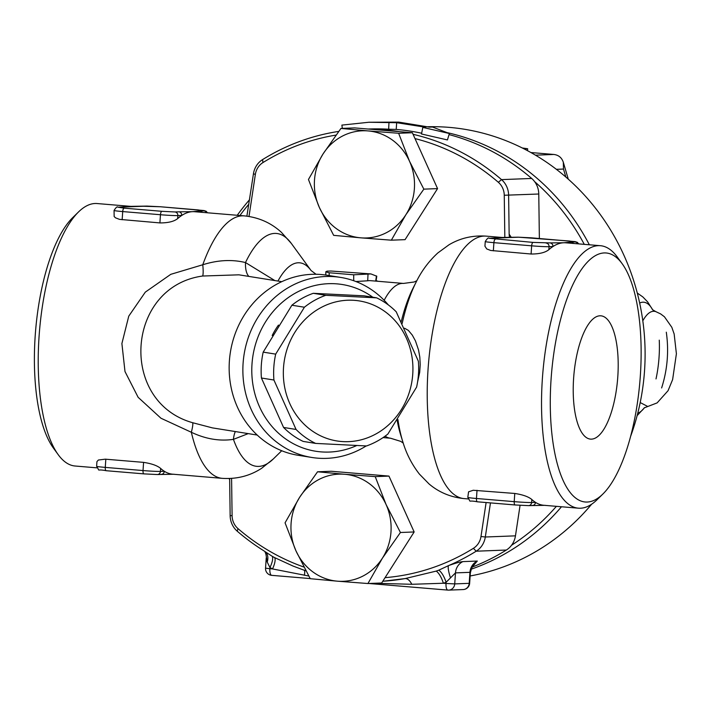 <?xml version="1.0" encoding="UTF-8"?>
<svg xmlns="http://www.w3.org/2000/svg" width="712" height="712" viewBox="0 0 712 712"><rect width="100%" height="100%" fill="white"/><g stroke="black" fill="none" stroke-linecap="round" stroke-linejoin="round"><path stroke-width="1.07" d="M142.694 206.275A3.373 3.151 87.8 0 1 143.023 206.24L143.023 206.24A3.373 3.151 87.8 0 1 143.388 206.249L160.334 206.747A3.373 1.202 -85.2 0 1 160.387 206.756A3.373 1.202 -85.2 0 1 160.431 206.756M160.334 206.747L198.078 209.915L203.899 210.841L200.01 210.992A3.373 3.151 87.8 0 1 202.306 212.363M128.107 206.533A131.693 46.77 -85.2 0 1 128.222 206.516A131.693 46.77 -85.2 0 1 129.655 206.4A131.693 46.77 -85.2 0 1 130.243 206.382A131.693 46.77 -85.2 0 1 130.883 206.4M200.01 210.992L192.569 211.669A131.693 46.77 94.8 0 0 181.756 215.442A3.373 3.151 -92.2 0 0 178.845 211.82L174.956 211.962A3.373 3.151 87.8 0 1 177.867 215.594L181.756 215.442A131.693 46.77 94.8 0 0 177.662 218.602C173.986 221.521 168.068 222.954 159.906 222.918L119.5 219.367L115.513 217.828L114.151 216.528L114.062 210.458A13.51 0.552 3.9 0 0 122.713 211.571A3.373 1.202 -85.2 0 1 124.146 208.153L118.325 207.228L122.215 207.076A3.373 3.151 -92.2 0 0 121.859 207.067L121.859 207.067A3.373 3.151 -92.2 0 0 121.503 207.103M274.832 280.564L245.489 262.559C232.067 259.284 217.828 260.013 202.769 264.757A131.693 46.77 -85.2 0 1 244.278 215.87L194.616 211.713A131.693 46.77 94.8 0 0 192.569 211.669L178.845 211.82M160.939 474.379A3.373 3.151 -92.2 0 0 161.304 474.388L161.304 474.388A3.373 3.151 -92.2 0 0 164.321 471.273A131.693 46.77 94.8 0 0 172.624 474.183L222.286 478.348A131.693 46.77 -85.2 0 1 191.35 432.273C205.617 439.028 219.652 441.395 233.438 439.357L248.221 433.617M96.939 461.634L98.372 460.032L105.305 459.169L143.575 462.373C151.665 463.61 157.343 465.63 160.636 468.425A131.693 46.77 94.8 0 0 164.321 471.273L160.431 471.424A3.373 3.151 87.8 0 1 157.049 474.53L143.993 473.881A3.373 1.202 -85.2 0 1 143.949 473.881A3.373 1.202 -85.2 0 1 143.023 470.561L105.269 467.392A13.51 0.552 -176.1 0 1 96.618 466.289L96.939 461.634M532.131 505.467A3.373 3.151 -92.2 0 0 532.496 505.476L532.496 505.476A3.373 3.151 -92.2 0 0 535.513 502.369A131.693 46.77 94.8 0 0 543.817 505.28L578.42 508.181A131.693 46.77 94.8 0 0 596.95 499.824L602.859 494.048A124.938 44.367 -85.2 0 1 551.497 373.764A124.938 44.367 -85.2 0 1 622.154 263.698A124.938 44.367 -85.2 0 1 640.337 375.74A124.938 44.367 -85.2 0 1 602.859 494.048M514.767 493.461C522.848 494.698 528.527 496.718 531.828 499.512A131.693 46.77 94.8 0 0 535.513 502.369L531.624 502.521A13.51 0.552 -176.1 0 1 514.215 501.649L476.462 498.489A13.51 0.552 -176.1 0 1 467.811 497.385L468.567 491.823L473.24 490.265L514.767 493.461L514.215 501.649A3.373 1.202 -85.2 0 0 515.141 504.968L477.387 501.809A3.373 1.202 -85.2 0 1 476.462 498.489L477.022 490.301M513.886 237.372A3.373 3.151 87.8 0 1 514.215 237.336L514.215 237.336A3.373 3.151 87.8 0 1 514.58 237.345L518.469 237.194A3.373 3.151 -92.2 0 0 517.749 237.221M518.469 237.194L569.271 241.003L575.091 241.938L571.202 242.089A3.373 3.151 87.8 0 1 573.498 243.451M499.299 237.621A131.693 46.77 -85.2 0 1 499.423 237.603A131.693 46.77 -85.2 0 1 500.848 237.488A131.693 46.77 -85.2 0 1 501.444 237.479A131.693 46.77 -85.2 0 1 502.076 237.488M499.423 237.612L489.162 238.306A3.373 3.151 87.8 0 1 489.518 238.315L493.416 238.164A3.373 3.151 -92.2 0 0 493.051 238.155L493.051 238.155A3.373 3.151 -92.2 0 0 492.695 238.191M571.202 242.089L563.762 242.765A131.693 46.77 94.8 0 0 552.948 246.539A3.373 3.151 -92.2 0 0 550.038 242.908L533.092 242.409L489.518 238.315M622.154 263.698L617.286 257.023A131.693 46.77 94.8 0 0 600.412 245.702L565.809 242.81A131.693 46.77 94.8 0 0 563.762 242.765L550.038 242.908M489.162 238.306C488.53 237.327 487.231 238.413 485.255 241.555A13.51 0.552 3.9 0 0 493.906 242.658L531.65 245.827A13.51 0.552 3.9 0 0 549.059 246.69L552.948 246.539A131.693 46.77 94.8 0 0 548.854 249.69C545.178 252.609 539.251 254.05 531.099 254.015L490.702 250.464L486.741 248.942L484.943 246.21M573.614 378.321A61.864 21.965 -85.2 0 1 600.616 315.799A61.864 21.965 -85.2 0 1 617.598 379.327A61.864 21.965 -85.2 0 1 590.275 439.09A61.864 21.965 -85.2 0 1 573.614 378.321M283.51 367.73A70.915 64.641 99.1 0 0 376.265 433.768A70.915 64.641 99.1 0 0 384.613 311.331A70.915 64.641 99.1 0 0 283.51 367.73M273.924 380.021A79.352 72.33 -80.9 0 1 273.835 367.027A79.352 72.33 -80.9 0 1 275.686 354.131L304.398 307.228A79.352 72.33 -80.9 0 1 325.776 295.302L376.612 297.839A79.352 72.33 -80.9 0 1 396.228 311.803L418.371 361.233A79.352 72.33 -80.9 0 1 416.6 387.123L387.898 434.026A79.352 72.33 -80.9 0 1 366.52 445.952L315.674 443.416A79.352 72.33 -80.9 0 1 296.058 429.452L273.924 380.021L261.429 378.019L283.563 427.449A79.352 72.33 99.1 0 0 303.178 441.413L315.674 443.416M376.612 297.839L364.117 295.836L313.271 293.308A79.352 72.33 99.1 0 0 291.893 305.226L263.191 352.128A79.352 72.33 99.1 0 0 261.331 365.025A79.352 72.33 99.1 0 0 261.429 378.019M283.563 427.449L296.058 429.452M263.191 352.128L275.686 354.131M291.893 305.226L304.398 307.228M313.271 293.308L325.776 295.302M272.189 335.503A70.915 64.641 -80.9 0 1 278.472 325.081M246.886 216.145L253.445 173.808L255.359 174.404A16.883 15.771 87.8 0 1 262.95 162.576A222.865 208.144 87.8 0 1 335.984 135.102M229.647 478.517L230.145 515.63A20.256 18.921 -92.2 0 0 237.23 531.188A226.247 211.295 -92.2 0 0 262.621 550.029L272.091 556.223A13.51 4.192 119.3 0 1 269.946 567.517A239.757 223.915 -92.2 0 0 272.509 568.933L308.741 576.017M511.323 237.407L509.142 234.15L509.436 237.434M600.412 245.702A131.693 46.77 94.8 0 0 542.811 373.035A131.693 46.77 94.8 0 0 578.42 508.181M376.123 280.67L378.143 281.302M370.916 273.924L330.982 271.023L326.986 271.165L325.873 271.842L328.837 272.723L353.704 274.805L370.916 273.924L376.773 276.22L376.052 281.133M384.177 300.304A77.67 27.581 -85.2 0 1 403.49 283.429L370.356 280.653A77.67 27.581 94.8 0 0 367.695 280.786L355.884 281.525M368.789 122.25L398.622 122.099L429.443 127.136L432.46 127.021L449.37 133.518L422.812 127.395L425.829 127.279L396.673 122.695L368.789 122.259L341.867 125.107L342.374 128.382M421.655 133.233A226.247 211.295 -92.2 0 0 396.21 129.424L388.654 129.219A226.247 211.295 -92.2 0 0 369.056 129.005L368.175 129.041M388.654 129.219L388.975 122.473M396.21 129.424L396.673 122.695M449.37 133.518L447.439 139.935L421.504 133.99L422.812 127.395M96.876 467.837L75.107 466.013A131.693 46.77 -85.2 0 1 58.233 454.701A131.693 46.77 -85.2 0 1 39.498 330.875A131.693 46.77 -85.2 0 1 78.569 211.9A131.693 46.77 -85.2 0 1 97.099 203.543L130.981 206.382M78.569 211.9L72.669 217.676A124.938 44.367 94.8 0 0 35.6 330.555A124.938 44.367 94.8 0 0 53.373 448.017L58.233 454.701M202.626 276.025A33.767 4.299 -102.1 0 0 202.769 264.757L170.791 274.325L145.301 292.134L128.765 316.137L121.894 343.549L124.992 371.539L138.137 397.314L160.965 418.238L191.35 432.273A33.767 3.533 -69.6 0 0 192.632 422.714C118.29 401.746 126.149 286.598 202.626 276.025L238.921 274.823L281.756 281.676M417.552 382.166L419.697 372.34L420.222 364.669L419.813 357.095L418.549 350.019L415.461 340.915L412.284 335.094L408.35 330.386L404.55 328.214M235.334 431.552A33.767 13.368 -105.3 0 0 233.438 439.357A116.857 41.501 -85.2 0 0 273.328 458.946L281.721 450.74M277.947 281.062A89.534 31.791 -85.2 0 1 311.046 270.498L291.377 243.495A116.857 41.501 -85.2 0 0 245.489 262.559A33.767 14.16 -68.9 0 0 248.844 276.407M212.434 427.894L192.632 422.714M311.776 457.46L298.061 455.271A91.172 83.108 -80.9 0 1 230.403 352.111A91.172 83.108 -80.9 0 1 326.87 275.215L340.585 277.404A91.172 83.108 99.1 0 0 244.118 354.309A91.172 83.108 99.1 0 0 311.776 457.46A91.172 83.108 99.1 0 0 366.199 445.935M356.712 445.543A84.416 76.949 -80.9 0 1 252.324 360.361A84.416 76.949 -80.9 0 1 372.803 297.224M388.352 304.932A91.172 83.108 99.1 0 0 340.585 277.404M303.873 567.037A222.865 208.144 87.8 0 1 238.004 528.615A16.883 15.771 87.8 0 1 232.094 515.648L231.587 478.411M317.543 471.789L344.679 474.272A53.623 50.08 -92.2 0 0 299.592 497.377L317.543 471.789L331.276 471.255L388.957 476.088L414.153 531.962L381.668 582.995L367.935 583.529L337.39 581.179A53.623 50.08 -92.2 0 0 382.469 558.074A53.623 50.08 -92.2 0 0 386.118 504.621A53.623 50.08 -92.2 0 0 344.679 474.272L375.224 476.622L386.118 504.621L400.429 532.496L382.469 558.074L367.935 583.529M486.118 502.538L480.992 536.501A16.883 15.771 87.8 0 1 473.391 548.329A222.865 208.144 87.8 0 1 385.067 577.654M391.351 240.184L360.797 237.835A53.623 50.08 -92.2 0 0 405.876 214.73A53.623 50.08 -92.2 0 0 409.525 161.277A53.623 50.08 -92.2 0 0 368.086 130.919L398.631 133.269L409.525 161.277L423.836 189.143L405.876 214.73L391.351 240.184L405.075 239.65L437.56 188.609L414.998 138.582A222.865 208.144 87.8 0 1 498.347 182.29A16.883 15.771 87.8 0 1 504.256 195.257L504.826 237.47M249.004 216.457L255.359 174.404M509.142 234.15L508.617 195.177A20.256 18.921 -92.2 0 0 501.524 179.62A226.247 211.295 -92.2 0 0 413.076 134.319M539.367 238.502L538.77 194.011A20.256 18.921 -92.2 0 0 531.677 178.454A226.247 211.295 -92.2 0 0 449.05 134.595M450.331 577.414A13.51 2.545 -109.3 0 1 448.542 565.604L438.761 570.178A13.51 4.628 -110 0 1 446.104 582.274L455.475 572.893A13.51 12.611 87.8 0 1 462.844 561.617C459.89 561.919 455.119 563.254 448.542 565.604A226.247 211.295 -92.2 0 0 476.194 551.204A20.256 18.921 -92.2 0 0 485.308 537.008L490.461 502.903M472.27 567.046A226.247 211.295 -92.2 0 0 506.348 550.038A20.256 18.921 -92.2 0 0 515.461 535.842L520.072 505.333M340.95 128.436L368.086 130.919A53.623 50.08 -92.2 0 0 322.999 154.023L340.95 128.436L354.683 127.911L412.364 132.735L398.631 133.269M308.465 179.477L322.999 154.023A53.623 50.08 -92.2 0 0 319.359 207.477L308.465 179.477M319.359 207.477A53.623 50.08 -92.2 0 0 360.797 237.835L333.661 235.352L319.359 207.477M437.56 188.609L423.836 189.143M414.998 138.582L412.364 132.735M295.952 550.83L285.058 522.831L299.592 497.377A53.623 50.08 -92.2 0 0 295.952 550.83A53.623 50.08 -92.2 0 0 337.39 581.179L310.254 578.696L295.952 550.83M388.957 476.088L375.224 476.622M414.153 531.962L400.429 532.496M556.392 506.33A222.865 208.144 87.8 0 1 511.554 545.25M239.917 215.505A222.865 208.144 87.8 0 1 248.862 204.166M534.623 181.631A222.865 208.144 87.8 0 1 584.276 244.358M264.882 551.515L265.896 554.034L267.223 562.071L269.946 567.517L269.866 568.71L265.54 568.158A6.755 6.755 0 0 0 271.717 575.349A6.755 2.394 -85.2 0 1 269.866 568.71L272.509 568.933A13.51 4.219 -61.5 0 0 274.512 557.558A226.843 211.856 87.8 0 1 272.091 556.223M473.542 565.39L477.316 561.056A13.51 12.611 -92.2 0 0 469.947 572.332L470.347 573C471.46 568.167 472.786 565.39 474.334 564.661L471.94 565.995M375.091 583.253L411.803 584.294L443.38 583.244A13.51 4.646 70.8 0 0 436.189 571.104L405.137 578.571L382.762 581.286M305.884 570.81A226.247 211.295 -92.2 0 1 303.775 570.081L293.006 566.04L274.512 557.558M438.761 570.178A226.843 211.856 87.8 0 1 436.189 571.104M382.78 581.25A226.247 211.295 -92.2 0 0 405.137 578.571A13.51 6.72 79.4 0 1 411.803 584.294M399.441 131.658A226.247 211.295 -92.2 0 0 370 129.192M338.725 131.409A226.247 211.295 -92.2 0 0 262.568 159.604A20.256 18.921 -92.2 0 0 253.445 173.808M427.734 126.745A226.247 211.295 87.8 0 1 644.547 370.56A226.247 211.295 87.8 0 1 630.618 436.34M591.636 504.212A226.247 211.295 87.8 0 1 470.142 575.963M589.34 244.777A226.247 211.295 -92.2 0 0 447.697 132.752M249.529 199.734A226.247 211.295 -92.2 0 0 237.247 215.282M229.024 478.535A226.247 211.295 -92.2 0 0 229.656 479.559M471.193 569.191A226.247 211.295 -92.2 0 0 561.483 506.757M523.979 148.844L527.654 148.755L522.288 147.98M640.195 402.556L647.778 406.499L657.123 402.894L668.07 390.683L672.626 379.567L676.4 353.748L674.157 334.008L671.825 327.306L664.438 316.778L660.674 313.939L655.725 311.589C651.329 310.254 647.021 313.325 642.811 320.8M661.626 387.96C667.438 369.706 668.995 351.114 666.298 332.184M556.375 169.331L563.495 169.055L563.317 162.283C561.759 157.655 558.6 155.047 553.829 154.46L535.468 155.172M530.903 152.537L553.829 154.46M146.556 206.133A3.373 3.151 87.8 0 1 147.277 206.097M203.899 210.841A3.373 3.151 87.8 0 1 206.489 212.71M122.215 207.076L143.388 206.249M128.222 206.516L117.97 207.219A3.373 3.151 87.8 0 1 118.325 207.228M122.153 219.759L122.713 211.571L160.458 214.73A3.373 1.202 -85.2 0 1 161.9 211.313L124.146 208.153M159.906 222.918L160.458 214.73A13.51 0.552 3.9 0 0 177.867 215.594L177.662 218.602M174.956 211.962L161.9 211.313M143.895 473.872L106.248 470.712A3.373 1.202 -85.2 0 1 106.195 470.712A3.373 1.202 -85.2 0 1 105.269 467.392L105.83 459.204M160.636 468.425L160.431 471.424A13.51 0.552 -176.1 0 1 143.023 470.561L143.575 462.373M515.087 504.959L477.441 501.809A3.373 1.202 -85.2 0 1 477.387 501.809C466.627 499.646 471.887 503.624 467.811 497.385M545.267 505.333L528.607 505.627A3.373 3.151 -92.2 0 1 528.242 505.618L515.185 504.968A3.373 1.202 -85.2 0 1 515.141 504.968L528.607 505.627A3.373 3.151 -92.2 0 0 531.624 502.521L531.828 499.512M575.091 241.938A3.373 3.151 87.8 0 1 577.681 243.798M493.416 238.164L514.58 237.345M493.345 250.855L493.906 242.658A3.373 1.202 -85.2 0 1 495.338 239.25M531.099 254.015L531.65 245.827A3.373 1.202 -85.2 0 1 533.092 242.409M548.854 249.69L549.059 246.69A3.373 3.151 -92.2 0 0 546.149 243.059M468.069 498.934L464.108 498.605A131.693 46.77 -85.2 0 1 428.499 363.458A131.693 46.77 -85.2 0 1 486.091 236.126C472.581 235.227 460.201 238.128 448.961 244.812L437.818 252.956C428.775 261.286 421.557 270.978 416.164 282.041A106.373 37.772 -85.2 0 0 402.2 323.39M329.167 275.58L329.167 272.749M353.713 280.724L353.704 274.805M367.695 280.786L368.024 274.067M375.669 281.098L376.461 275.927M383.056 437.595L390.523 438.218A77.67 27.581 -85.2 0 1 385.103 436.153M397.901 419.502A106.373 37.772 -85.2 0 0 402.787 441.689L400.74 435.139A97.927 34.772 -85.2 0 1 397.207 420.561M401.283 321.557A97.927 34.772 -85.2 0 1 413.058 288.164L416.164 282.041M538.77 194.011L504.256 195.257M515.461 535.842L485.308 537.008L480.992 536.501M267.223 562.071A13.51 9.941 131.1 0 0 265.781 552.12M455.475 572.893L469.947 572.332L469.199 583.333L454.728 583.902L455.475 572.893M477.316 561.056L462.844 561.617M304.104 570.072A13.51 2.483 -71.7 0 1 304.389 575.296M443.38 583.244A239.757 223.915 -92.2 0 0 446.104 582.274L446.024 583.466L443.38 583.244M473.391 548.329L476.194 551.204L506.348 550.038M469.644 583.27L469.199 583.333A6.755 6.31 87.8 0 1 463.174 589.563A6.755 6.755 0 0 0 469.644 583.27L470.347 572.973M454.728 583.902L446.024 583.466A6.755 2.394 94.8 0 0 447.875 590.106A6.755 2.394 94.8 0 0 447.973 590.106A6.755 6.31 -92.2 0 0 448.693 590.123A6.755 6.31 -92.2 0 0 454.728 583.902M310.183 578.562L271.815 575.349A6.755 2.394 -85.2 0 1 271.717 575.349L310.183 578.571M369.012 583.493L447.768 590.088M531.677 178.454L501.524 179.62L498.347 182.29M238.004 528.615L237.23 531.188M262.568 159.604L262.95 162.576M232.094 515.648L230.145 515.63M563.495 169.055L565.853 177.057M637.747 413.254A55.954 19.874 94.8 0 0 644.511 407.656M656.01 378.926A55.954 19.874 94.8 0 0 659.054 357.21A55.954 19.874 94.8 0 0 659.259 340.149M652.699 309.907A55.954 19.874 94.8 0 0 639.661 303.027M130.243 206.382L146.912 206.088L160.387 206.756L204.015 210.547L206.204 211.277L207.45 212.79M117.97 207.219C117.338 206.24 116.038 207.317 114.062 210.458M174.093 474.245L157.414 474.539L143.949 473.881L106.195 470.712C95.435 468.549 100.695 472.537 96.618 466.289M578.642 243.887L577.396 242.374L575.207 241.644L531.579 237.844L518.105 237.185L501.444 237.479M485.255 241.555L484.934 246.21M502.174 237.479L486.091 236.126M325.785 275.046L325.838 271.708M291.377 243.495L281.382 232.308C271.094 222.865 258.723 217.382 244.278 215.87M316.057 274.271L311.046 270.507M390.523 438.218L400.731 441.369L403.241 443.104M416.84 280.724L414.162 281.988L403.49 283.429M402.787 441.689C406.276 453.535 411.803 464.322 419.368 474.058L429.033 483.938C438.984 492.357 450.678 497.243 464.108 498.605M257.219 435.059L212.416 427.885M222.286 478.348C236.793 479.265 249.894 475.919 261.615 468.309L273.328 458.946M368.958 583.493L447.875 590.106A6.755 6.755 0 0 0 448.693 590.123L463.174 589.563M265.54 568.158L266.243 557.861M527.521 150.695L527.654 148.755M644.574 407.62L637.133 415.621M637.267 293.024L642.829 296.922L647.591 301.844L652.762 309.96M652.397 309.613L655.725 311.589M647.778 406.499L644.164 407.896M563.317 162.283L568.283 179.184"/></g></svg>
